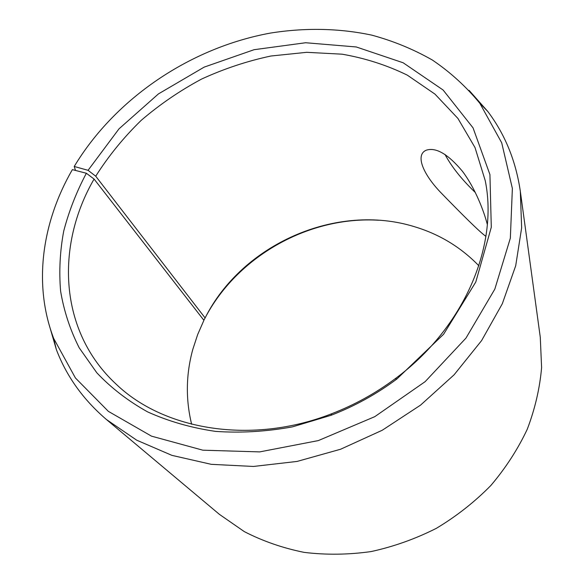 <?xml version="1.0" encoding="UTF-8"?>
<svg xmlns="http://www.w3.org/2000/svg" width="584" height="584" viewBox="0 0 584 584"><rect width="100%" height="100%" fill="white"/><g stroke="black" fill="none" stroke-linecap="round" stroke-linejoin="round"><path stroke-width="0.88" d="M75.511 170.448L74.219 166.469L88.06 170.316L95.725 176.2L205.108 317.944L204.101 319.784L203.283 319.514M205.108 317.944C242.119 244.163 336.61 202.356 414.837 226.818C439.628 234.33 460.966 247.317 478.858 265.771M191.632 424.232C185.559 399.259 185.96 374.278 192.829 349.298L197.662 334.574L203.904 320.317L94.075 179.054L86.359 173.258C76.475 191.902 68.934 211.167 63.729 231.052C59.97 251.127 58.933 271.144 60.605 291.117C63.897 310.863 70.087 329.748 79.183 347.779L96.813 372.789C111.208 388.017 128.166 401.062 147.694 411.932C168.513 421.319 191.107 427.802 215.474 431.379C240.557 433.138 266.202 431.634 292.401 426.875L331.099 415.275C354.685 406.172 376.622 394.069 396.901 378.972L443.606 334.245L475.785 282.036L491.297 227.242L489.925 174.558L473.047 127.867L443.11 90.016L403.135 62.765L356.284 46.968L305.651 42.741L254.084 49.698L204.203 67.102L158.425 93.915L119.005 128.845L88.06 170.316M206.583 315.141C239.542 254.952 310.111 216.022 378.607 220.241M469.047 90.316L487.749 111.413C505.021 134.335 515.876 160.943 520.315 191.245L540.28 337.282L541.602 367.606C539.791 388.324 535.01 408.88 527.257 429.262C517.826 449.257 505.693 467.996 490.859 485.494C474.646 501.977 456.484 516.256 436.379 528.316C415.45 538.893 393.696 546.639 371.103 551.566C348.392 554.778 326.062 555.048 304.125 552.369C282.744 548.055 262.807 541.142 244.316 531.622L219.365 514.329L106.478 419.553C83.22 399.639 66.496 376.271 56.312 349.436L48.443 322.361M74.219 166.469C115.479 98.112 190.435 47.705 270.385 33.084C304.702 27.594 339.114 28.163 371.84 35.157C393.266 40.968 413.428 49.26 432.328 60.013C450.286 72.153 466.127 86.593 479.865 103.339L501.707 142.81L512.372 188.471L510.343 238.17L494.823 289.116L465.981 338.085L425.145 381.651L374.782 416.662L318.309 440.591L259.668 451.899L202.867 450.191L151.49 436.146L108.368 411.362L75.431 377.987L53.691 338.457C32.938 284.247 42.063 221.986 72.372 169.63L86.359 173.258M520.315 191.245L521.651 227.804L515.709 265.72L502.306 303.76L481.596 340.596L454.075 374.826L420.575 405.106L382.272 430.24L340.582 449.242L297.103 461.426L253.463 466.455L211.269 464.331L171.937 455.374L136.692 440.183L106.478 419.553M95.725 176.2C108.5 156.052 123.633 137.466 141.116 120.435C159.709 104.485 179.879 90.688 201.611 79.044C224.008 68.766 247.112 61.086 270.925 56.013L306.739 52.319L342.085 54.188C365.139 58.181 386.871 65.16 407.289 75.139L434.985 94.126L457.922 118.435L475.004 147.54L485.238 180.653C498.561 245.587 464.506 327.712 395.229 378.695C375.665 393.258 354.51 404.931 331.756 413.713C251.682 445.132 164.046 430.138 116.223 384.236C58.801 331.238 55.37 245.813 94.075 179.054M485.91 236.338C479.88 232.308 460.082 212.423 441.862 193.669C423.539 175.061 414.822 155.213 426.079 150.256C435.81 146.986 447.921 153.979 462.418 171.251C475.186 188.143 483.902 211.079 487.333 224.497M444.942 154.351C451.541 166.695 461.674 179.427 475.354 192.552M53.691 338.457L56.312 349.436M479.865 103.339L487.749 111.413M395.229 378.695L396.901 378.972M331.756 413.713L331.099 415.275"/></g></svg>

